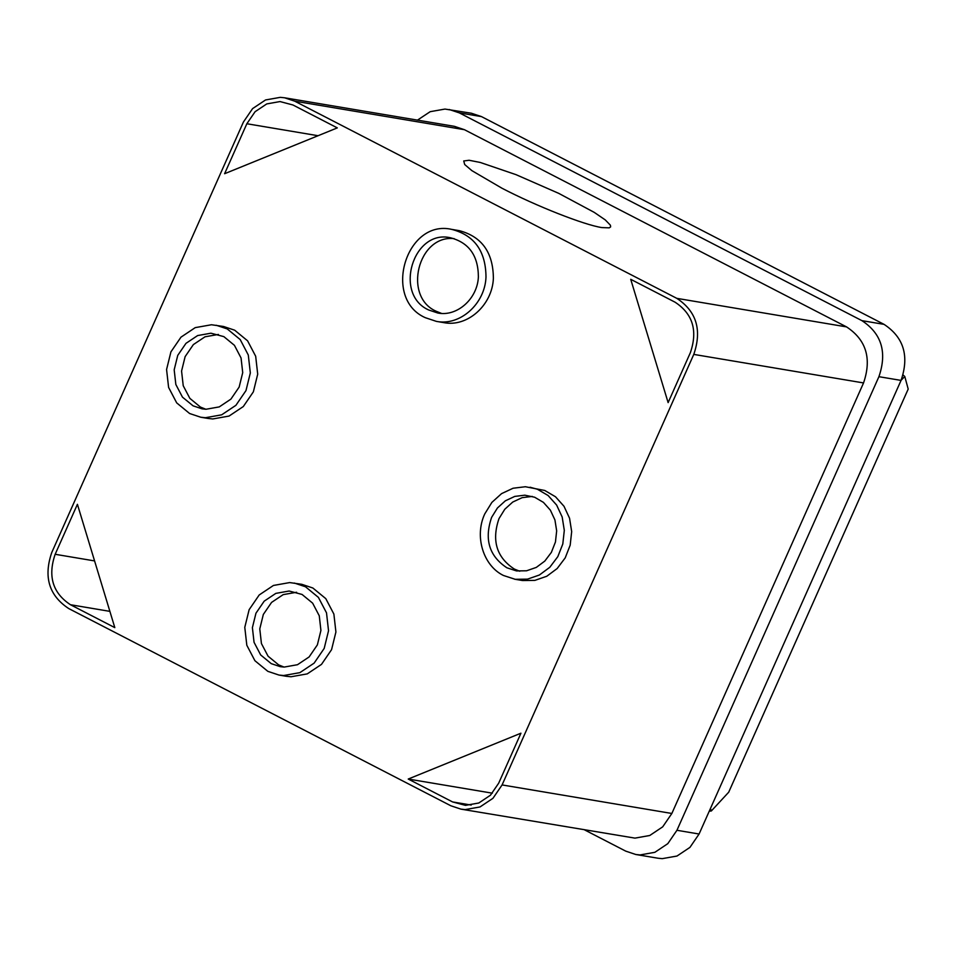 <?xml version="1.0" encoding="UTF-8"?>
<svg xmlns="http://www.w3.org/2000/svg" width="956" height="956" viewBox="0 0 956 956"><rect width="100%" height="100%" fill="white"/><g stroke="black" fill="none" stroke-linecap="round" stroke-linejoin="round"><path stroke-width="1.43" d="M208.097 418.453L212.794 418.955L229.058 416.063L243.302 406.551L253.364 391.841L257.702 374.178L255.682 356.265L247.58 340.814L234.662 330.19L223.561 326.486L211.479 324.753L195.227 327.633L180.983 337.157L170.921 351.868L166.571 369.518L168.603 387.431L176.693 402.882L189.623 413.518L200.724 417.222L205.421 417.712L221.673 414.82L235.917 405.308L245.979 390.598L250.329 372.948L248.297 355.023L240.207 339.571L227.277 328.948L216.187 325.243M286.31 676.274L291.006 676.764L307.258 673.884L321.503 664.372L331.565 649.662L335.915 632L333.883 614.087L325.793 598.635L312.863 588.012L301.773 584.307L289.692 582.574L273.44 585.454L259.196 594.979L249.134 609.689L244.784 627.339L246.815 645.252L254.905 660.704L267.835 671.339L278.925 675.044L283.621 675.534L299.885 672.642L314.13 663.129L324.192 648.419L328.529 630.757L326.51 612.844L318.408 597.392L305.49 586.769L294.388 583.064M408.224 779.044L452.57 801.929L465.5 805.358L478.801 803.004L490.452 795.213L498.685 783.179L520.936 733.204L408.224 779.044L492.34 793.181M690.375 352.633L668.125 402.607L630.721 279.307L675.067 302.192C692.801 313.867 697.904 330.68 690.375 352.633M337.313 127.889L292.966 104.993L280.036 101.563L266.736 103.929L255.085 111.721L246.851 123.742L224.6 173.717L337.313 127.889M55.161 554.289L77.412 504.314L114.816 627.626L70.469 604.73C52.735 593.055 47.633 576.241 55.161 554.289L94.584 560.921M514.591 579.205L522.585 580.543L534.906 580.376L546.772 576.253L557.169 568.533L565.211 557.874L570.182 545.195L571.676 531.596L569.561 518.248L564.004 506.286L555.496 496.762L544.765 490.476L525.358 486.735L513.073 488.241L501.577 493.619L491.874 502.402L484.8 513.85C474.224 536.173 483.186 565.725 503.501 575.5L515.2 579.3L527.521 579.133L539.387 575.01L549.796 567.29L557.826 556.631L562.809 543.964L564.303 530.365L562.176 517.005L556.619 505.055L548.111 495.519L537.38 489.233L530.054 487.225M436.39 321.383L443.763 322.626C467.412 327.418 492.352 305.155 493.38 278.339C493.188 252.456 481.8 236.55 459.227 230.647L451.853 229.404C406.157 218.721 382.101 298.678 425.289 317.679L436.39 321.383C460.027 326.175 484.967 303.912 485.995 277.109C485.803 251.213 474.427 235.307 451.853 229.404M68.76 608.578C49.043 595.6 43.378 576.922 51.755 552.532L243.445 121.986L252.587 108.614L265.541 99.962L280.311 97.345L284.589 97.787L294.675 101.157L676.788 298.344C696.494 311.321 702.158 329.999 693.781 354.401L502.091 784.936L492.949 798.308L479.996 806.96L465.225 809.589L460.947 809.135L450.862 805.777L68.76 608.578M417.461 120.121L430.188 111.685L444.97 109.068L471.38 113.226L481.466 116.596L884.049 324.359C903.755 337.337 909.419 356.014 901.054 380.404L699.087 834.014L689.945 847.386L676.991 856.038L662.221 858.655L657.943 858.213L635.8 854.497L625.714 851.127L584.666 829.939M449.236 109.51L459.322 112.88L861.906 320.642C881.611 333.608 887.276 352.298 878.911 376.688L676.944 830.286L667.802 843.658L654.86 852.31L640.078 854.939L635.8 854.485M284.589 97.787L454.339 126.323L464.425 129.693L846.538 326.892C866.244 339.858 871.908 358.548 863.543 382.938L671.853 813.472L662.699 826.844L649.757 835.496L634.975 838.125L460.947 809.135M901.102 380.285L904.782 376.485L903.062 374.991M709.256 811.19L711.336 810.975L710.428 808.537M711.336 810.975L728.711 792.201L908.2 389.068L904.782 376.485M908.2 389.068L728.711 792.201M601.862 227.588C584.032 224.899 536.137 206.03 501.984 188.236L471.882 170.646L464.7 164.54L463.744 160.966L469.097 160.261L480.306 162.472L516.001 174.649L558.782 193.387L594.238 212.375L605.268 219.916L610.418 225.222L610.633 226.895L609.247 227.851L601.862 227.588M428.718 309.995L437.788 313.018C457.135 316.95 477.546 298.726 478.382 276.798C478.227 255.611 468.918 242.597 450.443 237.769C413.052 229.034 393.37 294.448 428.718 309.995M454.088 238.606C418.035 234.686 402.691 296.587 436.091 311.226L441.529 313.413M491.623 517.363C484.083 539.315 489.185 556.129 506.919 567.804L516.503 570.923L526.577 570.78L536.292 567.41L544.801 561.088L551.373 552.377L555.448 542.004L556.667 530.879L554.934 519.956L550.381 510.169L543.426 502.378L534.643 497.228L524.808 495.184L514.758 496.415L505.354 500.813L497.419 508.006L491.623 517.363M532.301 496.427L522.131 497.658L512.739 502.055L504.792 509.249L498.996 518.606C491.468 540.558 496.57 557.372 514.304 569.047L519.729 571.234M255.957 613.202L252.396 627.65L254.057 642.312L260.677 654.956L271.253 663.643L280.335 666.679L284.183 667.073L297.483 664.719L309.135 656.927L317.368 644.894L320.917 630.446L319.268 615.795L312.636 603.152L302.06 594.453L289.142 591.023L275.842 593.377L264.191 601.169L255.957 613.202M296.623 592.266L283.215 594.62L271.564 602.411L263.33 614.445L259.781 628.893L261.43 643.555L268.062 656.186L278.638 664.886L284.075 667.073M177.744 355.381L174.183 369.829L175.844 384.491L182.465 397.134L193.052 405.822L202.122 408.857L205.97 409.264L219.271 406.898L230.922 399.106L239.155 387.072L242.716 372.625L241.055 357.974L234.435 345.331L223.859 336.632L210.929 333.202L197.629 335.568L185.978 343.347L177.744 355.381M218.422 334.445L205.014 336.799L193.363 344.59L185.129 356.624L181.568 371.071L183.229 385.734L189.85 398.365L200.425 407.065L205.863 409.252M318.049 135.716L246.851 123.742M109.88 611.362L70.469 604.73M471.212 805.06L452.57 801.929M481.466 116.596L459.322 112.88M884.049 324.359L861.906 320.642M901.054 380.404L878.911 376.688M699.087 834.014L676.944 830.286M464.425 129.693L294.675 101.157M846.538 326.892L676.788 298.344M863.543 382.938L693.781 354.401M671.853 813.472L502.091 784.936M278.925 675.044L286.31 676.286M200.724 417.222L208.097 418.465"/></g></svg>
